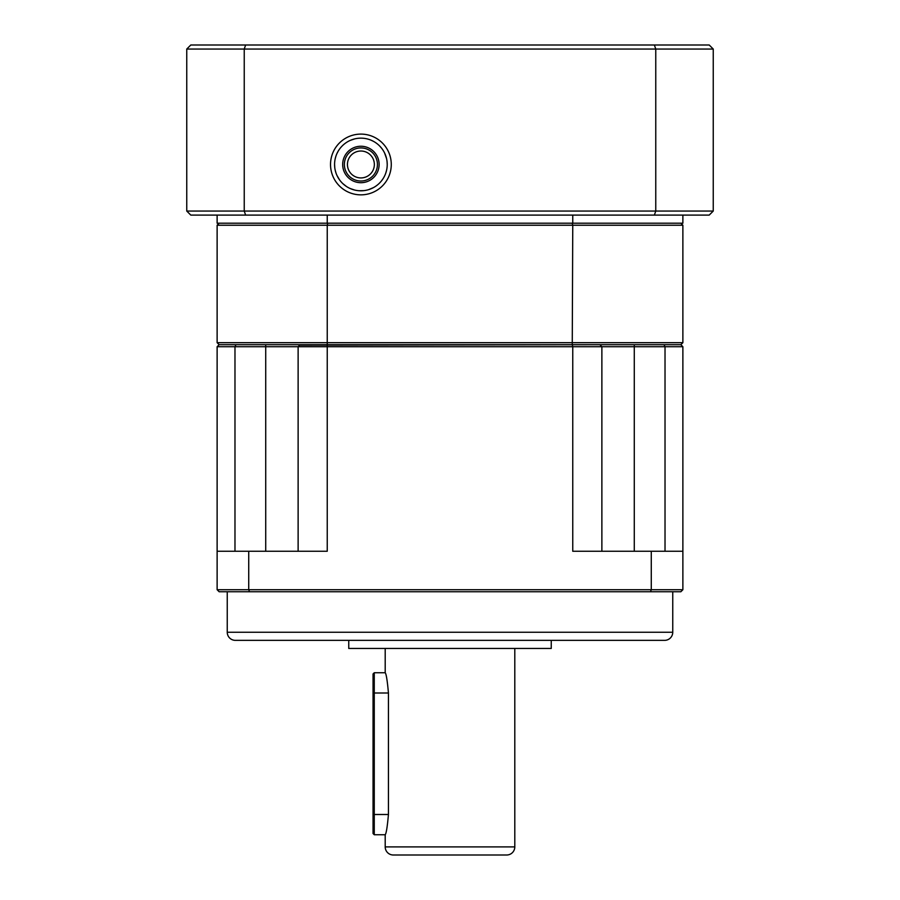 <?xml version="1.0" encoding="UTF-8"?>
<svg xmlns="http://www.w3.org/2000/svg" width="900" height="900" viewBox="0 0 900 900"><rect width="100%" height="100%" fill="white"/><g stroke="black" fill="none" stroke-linecap="round" stroke-linejoin="round"><path stroke-width="1.35" d="M227.25 632.25L672.75 632.25A8.1 8.1 0 0 1 664.65 640.35L235.35 640.35A8.1 8.1 0 0 1 227.25 632.25L227.25 591.75M385.2 846.9L514.8 846.9A8.1 8.1 0 0 1 506.7 855L393.3 855A8.1 8.1 0 0 1 385.2 846.9L385.2 834.75C386.257 833.558 387.338 826.808 388.44 814.5L388.44 693L374.265 693L374.265 834.75L385.2 834.75M672.75 632.25L672.75 591.75M348.75 640.35L348.75 648.45L551.25 648.45L551.25 640.35M514.8 846.9L514.8 648.45M374.265 672.75L374.265 693L373.05 693L373.05 673.965L374.265 672.75L385.2 672.75L385.2 648.45M385.2 672.75C386.257 673.931 387.338 680.681 388.44 693M634.275 344.7L634.275 346.725L682.875 346.725L680.85 344.7L572.254 344.7L572.76 346.725L601.875 346.725L599.85 344.7L299.678 345.173M300.15 344.7L298.125 346.725L327.24 346.725L327.24 342.675L682.875 342.675L680.85 344.7L663.975 344.7L665.021 346.725L665.021 551.25M236.025 344.7L219.15 344.7L217.125 346.725L234.979 346.725L236.025 344.7M651.274 551.25L651.274 589.725L682.875 589.725L682.875 551.25L572.76 551.25L572.76 346.725L327.24 346.725L327.24 551.25L217.125 551.25L217.125 589.725L248.726 589.725L248.726 551.25M634.275 551.25L634.275 346.725L601.875 346.725L601.875 551.25M234.979 551.25L234.979 346.725L265.725 346.725L265.725 344.7M298.125 551.25L298.125 346.725L265.725 346.725L265.725 551.25M651.274 589.725L248.726 589.725L249.48 591.75L650.52 591.75L651.274 589.725M682.875 551.25L682.875 346.725M217.125 346.725L217.125 551.25M682.875 589.725L680.85 591.75L650.52 591.75M249.48 591.75L219.15 591.75L217.125 589.725M373.05 693L373.05 833.535L374.265 834.75M377.438 164.475A16.537 16.537 0 0 0 360.9 147.938A16.537 16.537 0 0 0 344.363 164.475A16.537 16.537 0 0 0 360.9 181.013A16.537 16.537 0 0 0 377.438 164.475M374.355 164.475A13.455 13.455 0 0 0 360.9 151.02A13.455 13.455 0 0 0 347.445 164.475A13.455 13.455 0 0 0 360.9 177.93A13.455 13.455 0 0 0 374.355 164.475M342.675 164.475A18.225 18.225 0 0 1 360.9 146.25A18.225 18.225 0 0 1 379.125 164.475A18.225 18.225 0 0 1 360.9 182.7A18.225 18.225 0 0 1 342.675 164.475M572.254 344.7L219.15 344.7L217.125 342.675L327.24 342.675L327.24 225.225L572.76 225.225L572.254 344.7M682.875 342.675L682.875 225.225L572.76 225.225L572.254 223.2M327.746 223.2L327.24 225.225L217.125 225.225L217.125 342.675M682.875 225.225L680.85 223.2M219.15 223.2L217.125 225.225M387.225 164.475A26.325 26.325 0 0 0 360.9 138.15A26.325 26.325 0 0 0 334.575 164.475A26.325 26.325 0 0 0 360.9 190.8A26.325 26.325 0 0 0 387.225 164.475L387.056 161.505M360.9 194.85A30.375 30.375 0 0 0 391.275 164.475A30.375 30.375 0 0 0 360.9 134.1A30.375 30.375 0 0 0 330.525 164.475A30.375 30.375 0 0 0 360.9 194.85M386.572 170.314L385.751 173.149M383.276 178.346L381.645 180.686M373.399 187.639L368.685 189.619M363.904 190.631L359.156 190.744M354.623 190.035L350.314 188.572M346.354 186.412L342.731 183.532M339.581 179.921L337.005 175.511M335.993 173.014L335.228 170.291M334.744 167.445L334.575 164.475M217.125 215.1L217.125 223.2L682.875 223.2L682.875 215.1M572.76 215.1L572.76 223.2M327.24 223.2L327.24 215.1M713.25 211.05L713.25 49.05L655.762 49.05L655.762 211.05L186.75 211.05L190.8 215.1L709.2 215.1L713.25 211.05L655.762 211.05L654.367 215.1M713.25 49.05L709.2 45L245.632 45L244.237 49.05L244.237 211.05L245.632 215.1M245.632 45L190.8 45L186.75 49.05L655.762 49.05L654.367 45M186.75 49.05L186.75 211.05M335.216 158.67L335.993 155.959M336.994 153.45L338.209 151.121M350.325 140.366L354.634 138.904M371.059 140.186L373.399 141.3M379.777 146.126L381.634 148.252M384.626 153.079L386.561 158.602M373.05 814.5L388.44 814.5"/></g></svg>
